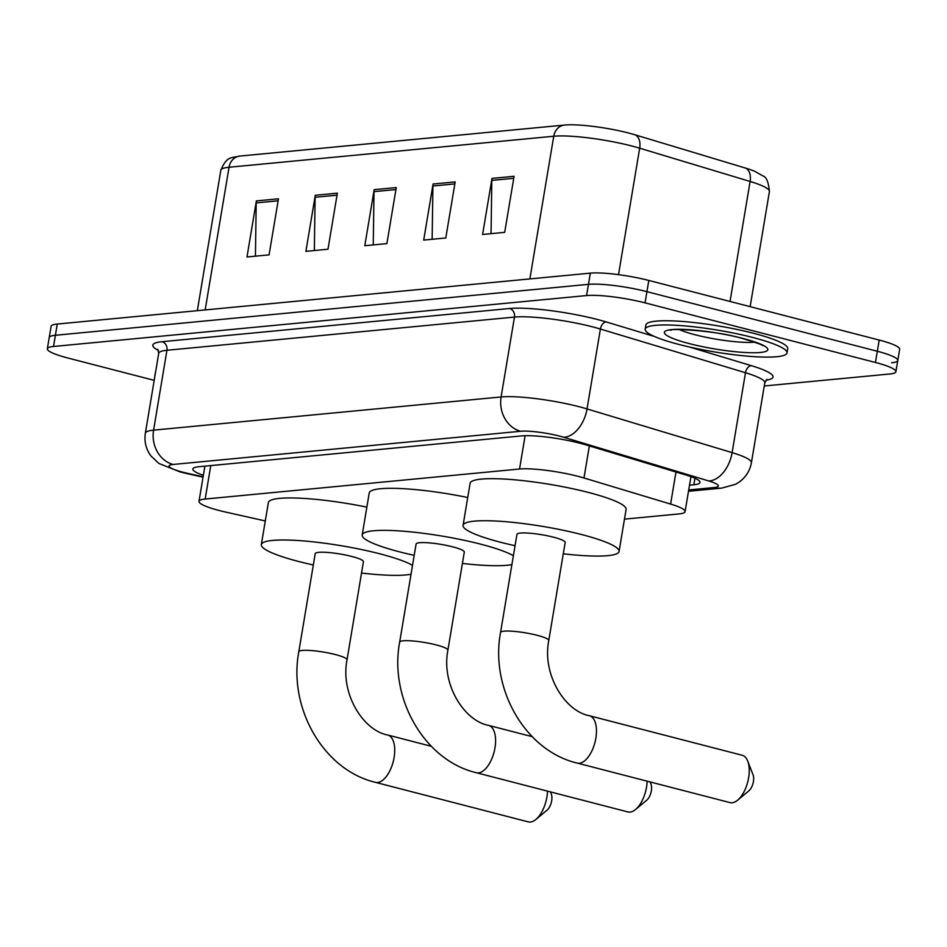 <?xml version="1.0" encoding="UTF-8"?>
<svg xmlns="http://www.w3.org/2000/svg" width="947" height="947" viewBox="0 0 947 947"><rect width="100%" height="100%" fill="white"/><g stroke="black" fill="none" stroke-linecap="round" stroke-linejoin="round"><path stroke-width="1.42" d="M624.475 519.134L678.916 513.937A43.136 6.593 -170.5 0 0 685.083 511.64A43.136 6.593 -170.5 0 0 670.606 504.076L583.979 477.986A43.136 6.593 -170.5 0 0 578.001 476.317A43.136 6.593 -170.5 0 0 519.536 469.014L205.168 499.045A43.136 6.593 -170.5 0 0 199 501.33A43.136 6.593 -170.5 0 0 226.108 512.173L265.29 520.957M689.511 485.16L693.843 484.746A43.136 6.593 -170.5 0 0 700.011 482.449A43.136 6.593 -170.5 0 0 685.545 474.885L585.933 444.877A43.136 6.593 -170.5 0 0 579.943 443.22A43.136 6.593 -170.5 0 0 521.477 435.916L199 466.717A43.136 6.593 -170.5 0 0 192.833 469.014A43.136 6.593 -170.5 0 0 203.356 475.311M154.195 380.351L67.805 358.002A43.136 6.593 9.5 0 1 47.35 348.768A43.136 6.593 9.5 0 1 53.517 346.484L586.584 295.559A43.136 6.593 9.5 0 1 645.049 302.862L875.442 362.476A43.136 6.593 9.5 0 1 895.898 371.709A43.136 6.593 9.5 0 1 889.73 374.006L764.253 385.985M47.35 348.768L49.22 337.558A43.136 6.593 9.5 0 1 55.388 335.274L588.466 284.349A43.136 6.593 9.5 0 1 646.931 291.652L877.313 351.266A43.136 6.593 9.5 0 1 897.78 360.499A43.136 6.593 9.5 0 1 891.612 362.796M730.03 301.466L750.107 181.469L639.675 148.194A57.518 8.795 -170.5 0 0 631.696 145.968A57.518 8.795 -170.5 0 0 553.746 136.238A14.383 12.335 -95.5 0 1 564.507 125.063A14.383 12.335 -95.5 0 1 564.72 125.04A47.161 7.221 9.5 0 1 565.702 124.957A47.161 7.221 9.5 0 1 628.642 133.03A47.161 7.221 9.5 0 1 635.188 134.853L745.632 168.116A47.161 7.221 9.5 0 1 754.996 171.419L763.033 176.012C766.383 176.864 768.514 182.049 769.414 191.543A57.518 8.795 -170.5 0 0 750.107 181.469A14.383 9.091 -73.2 0 0 745.632 168.116M897.78 360.499L899.65 349.289A43.136 6.593 9.5 0 0 879.195 340.056L648.802 280.442A43.136 6.593 9.5 0 0 590.336 273.138L57.27 324.052A43.136 6.593 9.5 0 0 51.102 326.348L49.22 337.558A43.136 6.593 9.5 0 1 55.388 335.274L588.466 284.349A43.136 6.593 9.5 0 1 646.931 291.652L877.313 351.266A43.136 6.593 9.5 0 1 897.78 360.499L895.898 371.709M255.441 256.163L256.199 202.895A11.506 9.861 -95.5 0 1 256.377 200.906L246.989 256.968L269.078 254.861L278.465 198.799L256.377 200.906M314.345 250.541L315.102 197.272A11.506 9.861 -95.5 0 1 315.28 195.283L305.893 251.346L327.982 249.227L337.369 193.176L315.28 195.283M491.055 233.66L491.813 180.392A11.506 9.861 -95.5 0 1 491.99 178.403L482.603 234.465L504.692 232.358L514.079 176.296L491.99 178.403M432.152 239.283L432.909 186.014A11.506 9.861 -95.5 0 1 433.087 184.026L423.7 240.088L445.788 237.981L455.176 181.919L433.087 184.026M373.248 244.906L374.006 191.637A11.506 9.861 -95.5 0 1 374.183 189.66L364.796 245.711L386.885 243.604L396.272 187.553L374.183 189.66M565.702 124.957L239.804 156.077A14.383 12.335 84.5 0 0 229.044 167.252A57.518 8.795 -170.5 0 0 220.817 170.306C226.913 155.829 230.89 158.22 239.804 156.077A14.383 12.335 84.5 0 1 240.029 156.054L564.282 125.087M679.283 344.542A71.889 10.997 9.5 0 1 645.191 329.165A71.889 10.997 9.5 0 1 752.912 337.511A71.889 10.997 9.5 0 1 787.016 352.888A71.889 10.997 9.5 0 1 679.283 344.542M645.191 329.165L645.901 324.951A71.889 10.997 9.5 0 1 753.623 333.308A71.889 10.997 9.5 0 1 787.715 348.685L787.016 352.888M447.895 650.175A24.444 3.741 -170.5 0 0 436.295 644.943A24.444 3.741 -170.5 0 0 403.173 640.799A24.444 3.741 -170.5 0 0 399.67 642.102L416.088 544.004A24.444 3.741 -170.5 0 1 452.713 546.845A24.444 3.741 -170.5 0 1 464.302 552.065L447.895 650.175C441.148 684.231 464.042 720.797 488.593 725.39A24.444 12.003 104.5 0 1 494.583 749.953A24.444 12.003 104.5 0 1 478.472 772.87A24.444 12.003 104.5 0 1 476.341 772.716L627.908 811.934A24.444 12.003 -75.5 0 0 630.051 812.088A24.444 12.003 -75.5 0 0 635.532 809.507A24.444 12.003 -75.5 0 0 647.156 781.18M414.194 555.344A79.086 12.098 9.5 0 1 399.705 551.9A79.086 12.098 9.5 0 1 362.204 534.984A79.086 12.098 9.5 0 1 480.697 544.17A79.086 12.098 9.5 0 1 513.381 555.735M362.204 534.984L369.235 492.937A79.086 12.098 9.5 0 1 467.735 497.506M511.901 564.578A79.086 12.098 9.5 0 1 462.408 563.418M650.127 781.95L650.944 784.057A10.062 4.948 104.5 0 1 646.777 800.156L635.532 809.507M729.995 802.606A24.444 12.003 -75.5 0 0 732.138 802.772A24.444 12.003 -75.5 0 0 737.618 800.191A24.444 12.003 -75.5 0 0 747.728 761.104A24.444 12.003 -75.5 0 0 742.247 755.28L589.46 715.754A24.444 12.003 104.5 0 1 595.45 740.329A24.444 12.003 104.5 0 1 579.351 763.235A24.444 12.003 104.5 0 1 577.208 763.081L729.995 802.606M589.46 715.754C564.921 711.161 542.015 674.595 548.763 640.539L565.181 542.43A24.444 3.741 -170.5 0 0 553.581 537.209A24.444 3.741 -170.5 0 0 516.955 534.368L500.549 632.466C489.883 688.777 525.336 750.912 577.208 763.081M515.061 545.709A79.086 12.098 9.5 0 1 500.572 542.264A79.086 12.098 9.5 0 1 463.071 525.348A79.086 12.098 9.5 0 1 581.565 534.534A79.086 12.098 9.5 0 1 619.066 551.45A79.086 12.098 9.5 0 1 563.276 553.782M463.071 525.348L470.103 483.301A79.086 12.098 9.5 0 1 588.596 492.487A79.086 12.098 9.5 0 1 626.097 509.415L619.066 551.45M747.728 761.104L753.031 774.741A10.062 4.948 104.5 0 1 748.864 790.828L737.618 800.191M347.016 659.81A24.444 3.741 -170.5 0 0 335.427 654.578A24.444 3.741 -170.5 0 0 302.294 650.435A24.444 3.741 -170.5 0 0 298.802 651.737L315.221 553.64A24.444 3.741 -170.5 0 1 351.846 556.469A24.444 3.741 -170.5 0 1 363.435 561.701L347.016 659.81C340.269 693.867 363.175 730.433 387.714 735.014A24.444 12.003 104.5 0 1 393.715 759.589A24.444 12.003 104.5 0 1 377.604 782.506A24.444 12.003 104.5 0 1 375.474 782.352L528.248 821.878A24.444 12.003 -75.5 0 0 530.391 822.043A24.444 12.003 -75.5 0 0 535.872 819.463A24.444 12.003 -75.5 0 0 547.496 791.124M313.315 564.98A79.086 12.098 9.5 0 1 298.826 561.535A79.086 12.098 9.5 0 1 261.325 544.62A79.086 12.098 9.5 0 1 379.818 553.806A79.086 12.098 9.5 0 1 412.513 565.371M261.325 544.62L268.368 502.573A79.086 12.098 9.5 0 1 366.856 507.142M411.034 574.213A79.086 12.098 9.5 0 1 361.541 573.053M550.467 791.893L551.284 794A10.062 4.948 104.5 0 1 547.117 810.099L535.872 819.463M154.835 376.575A71.889 10.997 9.5 0 1 154.835 375.995A71.889 10.997 9.5 0 1 155.012 375.462M154.835 375.995L155.533 371.792A71.889 10.997 9.5 0 1 155.722 371.248M589.354 445.919L583.979 477.986M525.112 435.703L519.536 469.014M675.969 472.008L670.606 504.076M210.767 465.593L205.168 499.045M688.706 489.966L714.251 487.516A28.753 4.404 -170.5 0 0 708.711 480.946L563.631 437.242A28.753 4.404 -170.5 0 0 559.641 436.129A28.753 4.404 -170.5 0 0 520.661 431.264L173.135 464.456A28.753 4.404 -170.5 0 0 182.664 472.139A28.753 4.404 -170.5 0 0 187.092 473.216L203.108 476.803M187.092 473.216A28.753 9.624 -77.3 0 1 185.494 473.24L180.143 471.949L158.883 463.426L150.916 455.921C145.968 449.127 144.11 441.551 145.353 433.217A57.518 8.795 9.5 0 1 153.58 430.151L501.105 396.959A57.518 8.795 9.5 0 1 579.055 406.701A57.518 8.795 9.5 0 1 587.033 408.926L600.398 329.035A57.518 8.795 -170.5 0 0 592.42 326.822A57.518 8.795 -170.5 0 0 514.47 317.079L166.944 350.272A57.518 8.795 -170.5 0 0 158.717 353.326L157.794 349.348M158.433 350.437A64.704 9.896 9.5 0 1 162.055 341.701L509.581 308.509A7.185 6.167 -95.5 0 1 514.47 317.079L501.105 396.959A28.753 24.658 84.5 0 0 520.661 431.264M509.581 308.509A64.704 9.896 9.5 0 1 597.273 319.459A64.704 9.896 9.5 0 1 606.246 321.956L654.507 336.493M689.238 346.957L751.338 365.66A64.704 9.896 9.5 0 1 765.993 380.185M875.442 362.476L879.195 340.056M645.049 302.862L648.802 280.442M586.584 295.559L590.336 273.138M53.517 346.484L57.27 324.052M563.631 437.242A28.753 18.194 -73.2 0 0 587.033 408.926L732.114 452.63L745.49 372.739L600.398 329.035A7.185 4.546 106.8 0 1 606.246 321.956M708.711 480.946A28.753 18.194 -73.2 0 0 732.114 452.63A57.518 8.795 9.5 0 1 751.421 462.704L764.785 382.825A57.518 8.795 -170.5 0 0 745.49 372.739A7.185 4.546 106.8 0 1 751.338 365.66M173.135 464.456A28.753 24.658 84.5 0 1 153.58 430.151L166.944 350.272A7.185 6.167 -95.5 0 0 162.055 341.701M714.251 487.516A28.753 24.658 84.5 0 0 721.673 488.119L735.452 484.319L738.707 482.402C745.632 477.584 749.87 471.026 751.421 462.704M694.932 478.271L693.843 484.746M635.188 134.853A14.383 9.091 -73.2 0 1 639.675 148.194L618.509 274.654M529.87 278.915L553.746 136.238L229.044 167.252L205.168 309.929M374.006 191.637L395.929 189.542M432.909 186.014L454.832 183.919M491.813 180.392L513.736 178.296M315.102 197.272L337.025 195.177M256.199 202.895L278.134 200.8M754.723 342.151A43.822 6.7 9.5 0 1 695.062 334.765A43.822 6.7 9.5 0 1 679.212 329.52M689.238 343.595A52.452 8.026 9.5 0 1 671.873 329.58A52.452 8.026 9.5 0 1 742.957 338.458A52.452 8.026 9.5 0 1 760.334 352.473A52.452 8.026 9.5 0 1 689.238 343.595M548.763 640.539A24.444 3.741 -170.5 0 0 537.174 635.307A24.444 3.741 -170.5 0 0 504.041 631.164A24.444 3.741 -170.5 0 0 500.549 632.466M690.931 476.661L685.083 511.64M204.895 466.149L199 501.33M145.353 433.217L158.717 353.326M764.785 382.825L766.963 379.356M688.481 491.292L721.673 488.119M185.494 473.24L203.049 477.181M220.817 170.306L197.331 310.675M769.414 191.543L750.142 306.662M671.979 329.568L670.867 330.302C664.096 328.573 711.339 329.284 742.211 338.399C757.091 342.921 763.815 345.324 762.371 345.619L761.542 344.554M488.593 725.39L532.178 736.659M399.67 642.102C389.016 698.413 424.457 760.548 476.341 772.716M387.714 735.014L431.311 746.295M298.802 651.737C288.148 708.048 323.59 770.183 375.474 782.352"/></g></svg>
